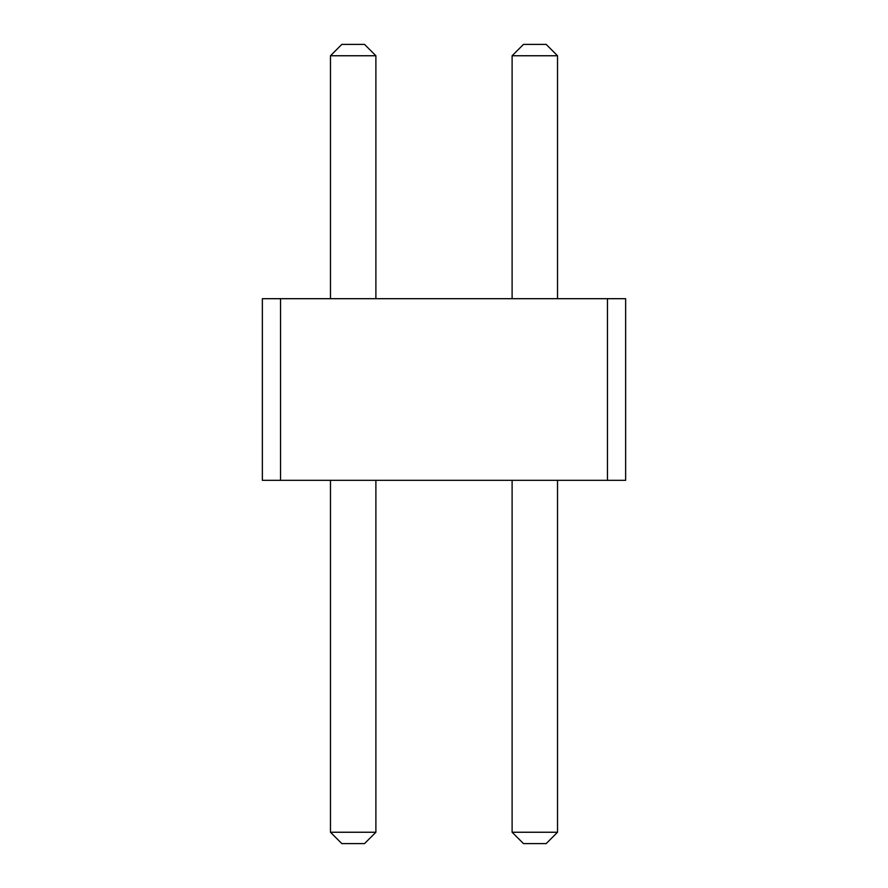 <?xml version="1.0" encoding="UTF-8"?>
<svg xmlns="http://www.w3.org/2000/svg" width="888" height="888" viewBox="0 0 888 888"><rect width="100%" height="100%" fill="white"/><g stroke="black" fill="none" stroke-linecap="round" stroke-linejoin="round"><path stroke-width="1.33" d="M280.53 298.69L280.53 480.33L262.36 480.33L262.36 298.69L607.47 298.69L607.47 480.33L280.53 480.33M607.47 480.33L625.64 480.33L625.64 298.69L607.47 298.69M512.11 298.69L512.11 55.755L557.52 55.755L557.52 298.69M330.48 298.69L330.48 55.755L375.89 55.755L375.89 298.69M557.52 480.33L557.52 832.245L546.176 843.6L523.465 843.6L512.11 832.245L557.52 832.245M512.11 480.33L512.11 832.245M375.89 480.33L375.89 832.245L364.535 843.6L341.825 843.6L330.48 832.245L375.89 832.245M330.48 480.33L330.48 832.245M557.52 55.755L546.176 44.4L523.465 44.4L512.11 55.755M375.89 55.755L364.535 44.4L341.825 44.4L330.48 55.755"/></g></svg>
